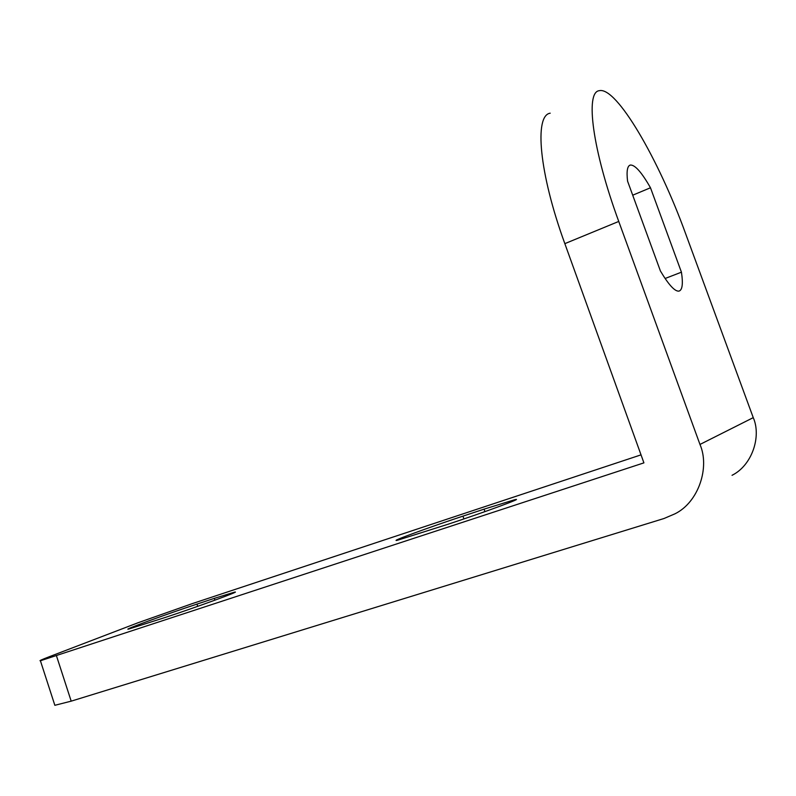 <?xml version="1.0" encoding="UTF-8"?>
<svg xmlns="http://www.w3.org/2000/svg" width="796" height="796" viewBox="0 0 796 796"><rect width="100%" height="100%" fill="white"/><g stroke="black" fill="none" stroke-linecap="round" stroke-linejoin="round"><path stroke-width="1.19" d="M681.436 272.182L650.481 187.766C641.715 172.384 635.029 164.802 630.402 165.031C627.347 165.777 626.402 171.14 627.566 181.13L660.411 270.978C668.64 284.789 674.799 291.505 678.879 291.137C682.361 290.212 683.207 283.893 681.436 272.182L665.108 278.491M650.481 187.766L632.711 195.199M641.029 454.854L192.264 603.627L138.066 622.741L49.879 656.491C41.909 659.536 38.755 660.959 40.417 660.76L643.914 462.864L564.842 243.646L618.751 221.437C592.294 149.479 585.1 91.848 599.269 90.694C616.512 86.326 658.75 159.499 685.505 233.367L753.255 417.641C761.613 436.526 752.021 465.441 732.041 475.302M550.205 113.191C534.136 115.321 539.041 172.921 564.842 243.646M56.486 655.874L71.192 701.157L663.993 518.514L674.948 513.828C698.639 502.226 710.002 467.371 699.973 444.447L618.751 221.437M484.058 509.151L462.944 516.136C429.163 527.26 387.771 542.444 397.423 540.265L448.048 524.236C483.898 512.475 525.569 497.082 514.743 499.709L484.058 509.151L484.923 511.629M214.313 598.373L196.98 604.104C167.309 613.855 120.833 630.81 128.713 629.069L165.15 617.487C196.572 607.179 243.387 590.015 234.283 592.214L214.313 598.373L214.92 600.184M71.192 701.157L54.844 705.306L54.586 704.5M699.973 444.447L753.255 417.641M196.98 604.104L197.726 606.343M462.944 516.136L463.919 518.922M630.402 165.031L629.417 165.459M54.844 705.306L40.417 660.76M514.743 499.709L514.952 500.296"/></g></svg>
